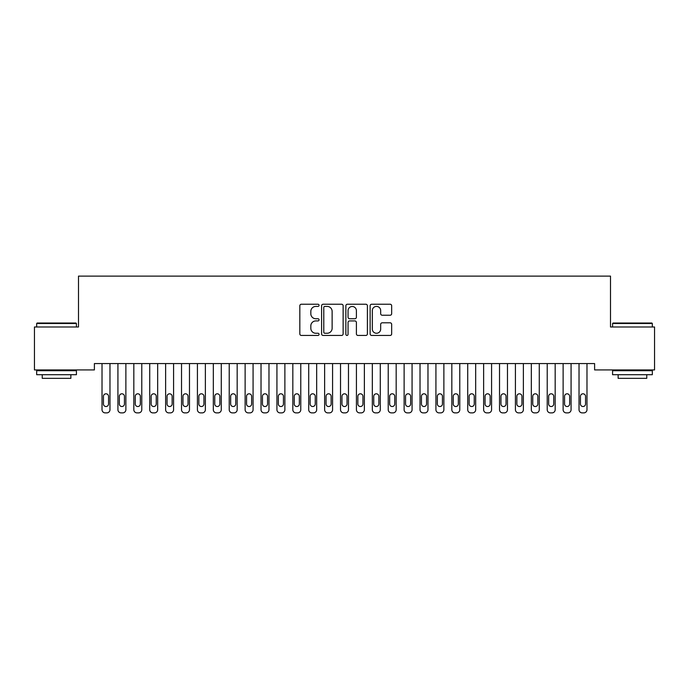 <?xml version="1.0" encoding="UTF-8"?>
<svg xmlns="http://www.w3.org/2000/svg" width="689" height="689" viewBox="0 0 689 689"><rect width="100%" height="100%" fill="white"/><g stroke="black" fill="none" stroke-linecap="round" stroke-linejoin="round"><path stroke-width="1.03" d="M319.059 305.322A1.094 1.094 0 0 0 317.965 304.228L301.386 304.228A1.559 1.559 0 0 0 299.827 305.795L299.827 333.889A1.559 1.559 0 0 0 301.386 335.448L317.965 335.448A1.094 1.094 0 0 0 319.059 334.354A1.094 1.094 0 0 0 317.965 333.261L315.82 333.261A4.995 4.995 0 0 1 310.825 328.265L310.825 325.923A4.995 4.995 0 0 1 315.82 320.928L317.965 320.928A1.094 1.094 0 0 0 319.059 319.842A1.094 1.094 0 0 0 317.965 318.749L315.82 318.749A4.995 4.995 0 0 1 310.825 313.753L310.825 311.411A4.995 4.995 0 0 1 315.82 306.416L317.965 306.416A1.094 1.094 0 0 0 319.059 305.322M390.112 315.235A1.559 1.559 0 0 0 391.671 313.676L391.671 305.795A1.559 1.559 0 0 0 390.112 304.228L371.698 304.228A1.559 1.559 0 0 0 370.131 305.795L370.131 333.889A1.559 1.559 0 0 0 371.698 335.448L390.112 335.448A1.559 1.559 0 0 0 391.671 333.889L391.671 324.364A1.559 1.559 0 0 0 390.112 322.805L382.231 322.805A1.559 1.559 0 0 0 380.672 324.364L380.672 329.084A4.177 4.177 0 0 1 376.495 333.261A4.177 4.177 0 0 1 372.318 329.084L372.318 310.593A4.177 4.177 0 0 1 376.495 306.416A4.177 4.177 0 0 1 380.672 310.593L380.672 313.676A1.559 1.559 0 0 0 382.231 315.235L390.112 315.235M594.607 363.568L94.393 363.568L94.393 369.924L34.45 369.924L34.45 326.991L78.494 326.991L78.494 276.117L610.506 276.117L610.506 326.991L654.55 326.991L654.55 369.924L594.607 369.924L594.607 363.568M343.131 305.795A1.559 1.559 0 0 0 341.572 304.228L323.158 304.228A1.559 1.559 0 0 0 321.599 305.795L321.599 333.889A1.559 1.559 0 0 0 323.158 335.448L341.572 335.448A1.559 1.559 0 0 0 343.131 333.889L343.131 305.795M347.428 304.228L365.842 304.228A1.559 1.559 0 0 1 367.401 305.795L367.401 333.889A1.559 1.559 0 0 1 365.842 335.448L357.961 335.448A1.559 1.559 0 0 1 356.402 333.889L356.402 322.495A1.559 1.559 0 0 0 354.844 320.928L349.607 320.928A1.559 1.559 0 0 0 348.048 322.495L348.048 334.354A1.094 1.094 0 0 1 346.955 335.448A1.094 1.094 0 0 1 345.869 334.354L345.869 305.795A1.559 1.559 0 0 1 347.428 304.228M324.872 306.416A1.094 1.094 0 0 0 323.778 307.509L323.778 332.167A1.094 1.094 0 0 0 324.872 333.261L327.137 333.261A4.995 4.995 0 0 0 332.132 328.265L332.132 311.411A4.995 4.995 0 0 0 327.137 306.416L324.872 306.416M356.402 310.67A4.177 4.177 0 0 0 352.225 306.493A4.177 4.177 0 0 0 348.048 310.67L348.048 317.19A1.559 1.559 0 0 0 349.607 318.749L354.844 318.749A1.559 1.559 0 0 0 356.402 317.19L356.402 310.67M102.024 409.705L102.024 363.568L102.024 409.705A3.178 3.178 179.5 0 0 105.202 412.883L106.795 412.883A3.178 3.178 179.5 0 0 109.973 409.705L109.973 363.568M103.453 403.978A2.541 2.541 0.5 0 0 106.003 406.527A2.541 2.541 0.5 0 0 108.543 403.978A2.541 2.541 -0.5 0 1 106.003 406.527A2.541 2.541 -0.5 0 1 103.453 403.978L103.453 396.347A2.541 2.541 -0.5 0 1 106.003 393.807A2.541 2.541 -0.5 0 1 108.543 396.347A2.541 2.541 0.5 0 0 106.003 393.807A2.541 2.541 0.5 0 0 103.453 396.347M108.543 396.347L108.543 403.978M105.202 412.883L106.795 412.883M117.922 409.705L117.922 363.568L117.922 409.705A3.178 3.178 179.5 0 0 121.109 412.883L122.694 412.883A3.178 3.178 179.5 0 0 125.872 409.705L125.872 363.568M119.352 403.978A2.541 2.541 0.5 0 0 121.901 406.527A2.541 2.541 0.5 0 0 124.442 403.978A2.541 2.541 -0.5 0 1 121.901 406.527A2.541 2.541 -0.5 0 1 119.352 403.978L119.352 396.347A2.541 2.541 -0.5 0 1 121.901 393.807A2.541 2.541 -0.5 0 1 124.442 396.347A2.541 2.541 0.5 0 0 121.901 393.807A2.541 2.541 0.5 0 0 119.352 396.347M133.821 409.705L133.821 363.568L133.821 409.705A3.178 3.178 179.5 0 0 137.008 412.883L138.592 412.883A3.178 3.178 179.5 0 0 141.779 409.705L141.779 363.568M135.259 403.978A2.541 2.541 0.5 0 0 137.8 406.527A2.541 2.541 0.5 0 0 140.341 403.978A2.541 2.541 -0.5 0 1 137.8 406.527A2.541 2.541 -0.5 0 1 135.259 403.978L135.259 396.347A2.541 2.541 -0.5 0 1 137.8 393.807A2.541 2.541 -0.5 0 1 140.341 396.347A2.541 2.541 0.5 0 0 137.8 393.807A2.541 2.541 0.5 0 0 135.259 396.347M124.442 396.347L124.442 403.978M121.109 412.883L122.694 412.883M140.341 396.347L140.341 403.978M137.008 412.883L138.592 412.883M36.672 323.494L37.154 323.02L75.945 323.02L76.427 323.494L36.672 323.494L36.672 326.991M76.427 374.695L36.672 374.695L36.672 370.716L76.427 370.716L76.427 374.695M70.864 374.695L70.864 378.347L42.244 378.347L42.244 374.695M612.573 323.494L613.055 323.02L651.846 323.02L652.328 323.494L612.573 323.494L612.573 326.991M652.328 374.695L612.573 374.695L612.573 370.716L652.328 370.716L652.328 374.695M646.756 374.695L646.756 378.347L618.136 378.347L618.136 374.695M149.728 409.705L149.728 363.568L149.728 409.705A3.178 3.178 179.5 0 0 152.906 412.883L154.491 412.883A3.178 3.178 179.5 0 0 157.678 409.705L157.678 363.568M151.158 403.978A2.541 2.541 0.5 0 0 153.699 406.527A2.541 2.541 0.5 0 0 156.248 403.978A2.541 2.541 -0.5 0 1 153.699 406.527A2.541 2.541 -0.5 0 1 151.158 403.978L151.158 396.347A2.541 2.541 -0.5 0 1 153.699 393.807A2.541 2.541 -0.5 0 1 156.248 396.347A2.541 2.541 0.5 0 0 153.699 393.807A2.541 2.541 0.5 0 0 151.158 396.347M165.627 409.705L165.627 363.568L165.627 409.705A3.178 3.178 179.5 0 0 168.805 412.883L170.398 412.883A3.178 3.178 179.5 0 0 173.576 409.705L173.576 363.568M167.057 403.978A2.541 2.541 0.5 0 0 169.597 406.527A2.541 2.541 0.5 0 0 172.147 403.978A2.541 2.541 -0.5 0 1 169.597 406.527A2.541 2.541 -0.5 0 1 167.057 403.978L167.057 396.347A2.541 2.541 -0.5 0 1 169.597 393.807A2.541 2.541 -0.5 0 1 172.147 396.347A2.541 2.541 0.5 0 0 169.597 393.807A2.541 2.541 0.5 0 0 167.057 396.347M156.248 396.347L156.248 403.978M152.906 412.883L154.491 412.883M172.147 396.347L172.147 403.978M168.805 412.883L170.398 412.883M181.526 409.705L181.526 363.568L181.526 409.705A3.178 3.178 179.5 0 0 184.704 412.883L186.297 412.883A3.178 3.178 179.5 0 0 189.475 409.705L189.475 363.568M182.955 403.978A2.541 2.541 0.5 0 0 185.496 406.527A2.541 2.541 0.5 0 0 188.045 403.978A2.541 2.541 -0.5 0 1 185.496 406.527A2.541 2.541 -0.5 0 1 182.955 403.978L182.955 396.347A2.541 2.541 -0.5 0 1 185.496 393.807A2.541 2.541 -0.5 0 1 188.045 396.347A2.541 2.541 0.5 0 0 185.496 393.807A2.541 2.541 0.5 0 0 182.955 396.347M188.045 396.347L188.045 403.978M184.704 412.883L186.297 412.883M197.424 409.705L197.424 363.568L197.424 409.705A3.178 3.178 179.5 0 0 200.602 412.883L202.196 412.883A3.178 3.178 179.5 0 0 205.374 409.705L205.374 363.568M198.854 403.978A2.541 2.541 0.5 0 0 201.403 406.527A2.541 2.541 0.5 0 0 203.944 403.978A2.541 2.541 -0.5 0 1 201.403 406.527A2.541 2.541 -0.5 0 1 198.854 403.978L198.854 396.347A2.541 2.541 -0.5 0 1 201.403 393.807A2.541 2.541 -0.5 0 1 203.944 396.347A2.541 2.541 0.5 0 0 201.403 393.807A2.541 2.541 0.5 0 0 198.854 396.347M203.944 396.347L203.944 403.978M200.602 412.883L202.196 412.883M213.323 409.705L213.323 363.568L213.323 409.705A3.178 3.178 179.5 0 0 216.501 412.883L218.094 412.883A3.178 3.178 179.5 0 0 221.272 409.705L221.272 363.568M214.753 403.978A2.541 2.541 0.5 0 0 217.302 406.527A2.541 2.541 0.5 0 0 219.843 403.978A2.541 2.541 -0.5 0 1 217.302 406.527A2.541 2.541 -0.5 0 1 214.753 403.978L214.753 396.347A2.541 2.541 -0.5 0 1 217.302 393.807A2.541 2.541 -0.5 0 1 219.843 396.347A2.541 2.541 0.5 0 0 217.302 393.807A2.541 2.541 0.5 0 0 214.753 396.347M229.222 409.705L229.222 363.568L229.222 409.705A3.178 3.178 179.5 0 0 232.408 412.883L233.993 412.883A3.178 3.178 179.5 0 0 237.171 409.705L237.171 363.568M230.66 403.978A2.541 2.541 0.5 0 0 233.201 406.527A2.541 2.541 0.5 0 0 235.741 403.978A2.541 2.541 -0.5 0 1 233.201 406.527A2.541 2.541 -0.5 0 1 230.66 403.978L230.66 396.347A2.541 2.541 -0.5 0 1 233.201 393.807A2.541 2.541 -0.5 0 1 235.741 396.347A2.541 2.541 0.5 0 0 233.201 393.807A2.541 2.541 0.5 0 0 230.66 396.347M245.129 409.705L245.129 363.568L245.129 409.705A3.178 3.178 179.5 0 0 248.307 412.883L249.892 412.883A3.178 3.178 179.5 0 0 253.078 409.705L253.078 363.568M246.559 403.978A2.541 2.541 0.5 0 0 249.099 406.527A2.541 2.541 0.5 0 0 251.64 403.978A2.541 2.541 -0.5 0 1 249.099 406.527A2.541 2.541 -0.5 0 1 246.559 403.978L246.559 396.347A2.541 2.541 -0.5 0 1 249.099 393.807A2.541 2.541 -0.5 0 1 251.64 396.347A2.541 2.541 0.5 0 0 249.099 393.807A2.541 2.541 0.5 0 0 246.559 396.347M261.028 409.705L261.028 363.568L261.028 409.705A3.178 3.178 179.5 0 0 264.206 412.883L265.799 412.883A3.178 3.178 179.5 0 0 268.977 409.705L268.977 363.568M262.457 403.978A2.541 2.541 0.5 0 0 264.998 406.527A2.541 2.541 0.5 0 0 267.547 403.978A2.541 2.541 -0.5 0 1 264.998 406.527A2.541 2.541 -0.5 0 1 262.457 403.978L262.457 396.347A2.541 2.541 -0.5 0 1 264.998 393.807A2.541 2.541 -0.5 0 1 267.547 396.347A2.541 2.541 0.5 0 0 264.998 393.807A2.541 2.541 0.5 0 0 262.457 396.347M276.926 409.705L276.926 363.568L276.926 409.705A3.178 3.178 179.5 0 0 280.104 412.883L281.698 412.883A3.178 3.178 179.5 0 0 284.876 409.705L284.876 363.568M278.356 403.978A2.541 2.541 0.5 0 0 280.897 406.527A2.541 2.541 0.5 0 0 283.446 403.978A2.541 2.541 -0.5 0 1 280.897 406.527A2.541 2.541 -0.5 0 1 278.356 403.978L278.356 396.347A2.541 2.541 -0.5 0 1 280.897 393.807A2.541 2.541 -0.5 0 1 283.446 396.347A2.541 2.541 0.5 0 0 280.897 393.807A2.541 2.541 0.5 0 0 278.356 396.347M292.825 409.705L292.825 363.568L292.825 409.705A3.178 3.178 179.5 0 0 296.003 412.883L297.596 412.883A3.178 3.178 179.5 0 0 300.774 409.705L300.774 363.568M294.255 403.978A2.541 2.541 0.5 0 0 296.804 406.527A2.541 2.541 0.5 0 0 299.345 403.978A2.541 2.541 -0.5 0 1 296.804 406.527A2.541 2.541 -0.5 0 1 294.255 403.978L294.255 396.347A2.541 2.541 -0.5 0 1 296.804 393.807A2.541 2.541 -0.5 0 1 299.345 396.347A2.541 2.541 0.5 0 0 296.804 393.807A2.541 2.541 0.5 0 0 294.255 396.347M308.724 409.705L308.724 363.568L308.724 409.705A3.178 3.178 179.5 0 0 311.902 412.883L313.495 412.883A3.178 3.178 179.5 0 0 316.673 409.705L316.673 363.568M310.153 403.978A2.541 2.541 0.5 0 0 312.703 406.527A2.541 2.541 0.5 0 0 315.243 403.978A2.541 2.541 -0.5 0 1 312.703 406.527A2.541 2.541 -0.5 0 1 310.153 403.978L310.153 396.347A2.541 2.541 -0.5 0 1 312.703 393.807A2.541 2.541 -0.5 0 1 315.243 396.347A2.541 2.541 0.5 0 0 312.703 393.807A2.541 2.541 0.5 0 0 310.153 396.347M324.622 409.705L324.622 363.568L324.622 409.705A3.178 3.178 179.5 0 0 327.809 412.883L329.394 412.883A3.178 3.178 179.5 0 0 332.572 409.705L332.572 363.568M326.052 403.978A2.541 2.541 0.5 0 0 328.601 406.527A2.541 2.541 0.5 0 0 331.142 403.978A2.541 2.541 -0.5 0 1 328.601 406.527A2.541 2.541 -0.5 0 1 326.052 403.978L326.052 396.347A2.541 2.541 -0.5 0 1 328.601 393.807A2.541 2.541 -0.5 0 1 331.142 396.347A2.541 2.541 0.5 0 0 328.601 393.807A2.541 2.541 0.5 0 0 326.052 396.347M340.521 409.705L340.521 363.568L340.521 409.705A3.178 3.178 179.5 0 0 343.708 412.883L345.292 412.883A3.178 3.178 179.5 0 0 348.479 409.705L348.479 363.568M341.959 403.978A2.541 2.541 0.5 0 0 344.5 406.527A2.541 2.541 0.5 0 0 347.041 403.978A2.541 2.541 -0.5 0 1 344.5 406.527A2.541 2.541 -0.5 0 1 341.959 403.978L341.959 396.347A2.541 2.541 -0.5 0 1 344.5 393.807A2.541 2.541 -0.5 0 1 347.041 396.347A2.541 2.541 0.5 0 0 344.5 393.807A2.541 2.541 0.5 0 0 341.959 396.347M219.843 396.347L219.843 403.978M216.501 412.883L218.094 412.883M235.741 396.347L235.741 403.978M232.408 412.883L233.993 412.883M251.64 396.347L251.64 403.978M248.307 412.883L249.892 412.883M267.547 396.347L267.547 403.978M264.206 412.883L265.799 412.883M283.446 396.347L283.446 403.978M280.104 412.883L281.698 412.883M299.345 396.347L299.345 403.978M296.003 412.883L297.596 412.883M315.243 396.347L315.243 403.978M311.902 412.883L313.495 412.883M331.142 396.347L331.142 403.978M327.809 412.883L329.394 412.883M347.041 396.347L347.041 403.978M343.708 412.883L345.292 412.883M356.428 409.705L356.428 363.568L356.428 409.705A3.178 3.178 179.5 0 0 359.606 412.883L361.191 412.883A3.178 3.178 179.5 0 0 364.378 409.705L364.378 363.568M357.858 403.978A2.541 2.541 0.5 0 0 360.399 406.527A2.541 2.541 0.5 0 0 362.948 403.978A2.541 2.541 -0.5 0 1 360.399 406.527A2.541 2.541 -0.5 0 1 357.858 403.978L357.858 396.347A2.541 2.541 -0.5 0 1 360.399 393.807A2.541 2.541 -0.5 0 1 362.948 396.347A2.541 2.541 0.5 0 0 360.399 393.807A2.541 2.541 0.5 0 0 357.858 396.347M362.948 396.347L362.948 403.978M359.606 412.883L361.191 412.883M372.327 409.705L372.327 363.568L372.327 409.705A3.178 3.178 179.5 0 0 375.505 412.883L377.098 412.883A3.178 3.178 179.5 0 0 380.276 409.705L380.276 363.568M373.757 403.978A2.541 2.541 0.5 0 0 376.297 406.527A2.541 2.541 0.5 0 0 378.847 403.978A2.541 2.541 -0.5 0 1 376.297 406.527A2.541 2.541 -0.5 0 1 373.757 403.978L373.757 396.347A2.541 2.541 -0.5 0 1 376.297 393.807A2.541 2.541 -0.5 0 1 378.847 396.347A2.541 2.541 0.5 0 0 376.297 393.807A2.541 2.541 0.5 0 0 373.757 396.347M378.847 396.347L378.847 403.978M375.505 412.883L377.098 412.883M388.226 409.705L388.226 363.568L388.226 409.705A3.178 3.178 179.5 0 0 391.404 412.883L392.997 412.883A3.178 3.178 179.5 0 0 396.175 409.705L396.175 363.568M389.655 403.978A2.541 2.541 0.5 0 0 392.196 406.527A2.541 2.541 0.5 0 0 394.745 403.978A2.541 2.541 -0.5 0 1 392.196 406.527A2.541 2.541 -0.5 0 1 389.655 403.978L389.655 396.347A2.541 2.541 -0.5 0 1 392.196 393.807A2.541 2.541 -0.5 0 1 394.745 396.347A2.541 2.541 0.5 0 0 392.196 393.807A2.541 2.541 0.5 0 0 389.655 396.347M394.745 396.347L394.745 403.978M391.404 412.883L392.997 412.883M404.124 409.705L404.124 363.568L404.124 409.705A3.178 3.178 179.5 0 0 407.302 412.883L408.896 412.883A3.178 3.178 179.5 0 0 412.074 409.705L412.074 363.568M405.554 403.978A2.541 2.541 0.5 0 0 408.103 406.527A2.541 2.541 0.5 0 0 410.644 403.978A2.541 2.541 -0.5 0 1 408.103 406.527A2.541 2.541 -0.5 0 1 405.554 403.978L405.554 396.347A2.541 2.541 -0.5 0 1 408.103 393.807A2.541 2.541 -0.5 0 1 410.644 396.347A2.541 2.541 0.5 0 0 408.103 393.807A2.541 2.541 0.5 0 0 405.554 396.347M410.644 396.347L410.644 403.978M407.302 412.883L408.896 412.883M420.023 409.705L420.023 363.568L420.023 409.705A3.178 3.178 179.5 0 0 423.201 412.883L424.794 412.883A3.178 3.178 179.5 0 0 427.972 409.705L427.972 363.568M421.453 403.978A2.541 2.541 0.5 0 0 424.002 406.527A2.541 2.541 0.5 0 0 426.543 403.978A2.541 2.541 -0.5 0 1 424.002 406.527A2.541 2.541 -0.5 0 1 421.453 403.978L421.453 396.347A2.541 2.541 -0.5 0 1 424.002 393.807A2.541 2.541 -0.5 0 1 426.543 396.347A2.541 2.541 0.5 0 0 424.002 393.807A2.541 2.541 0.5 0 0 421.453 396.347M426.543 396.347L426.543 403.978M423.201 412.883L424.794 412.883M435.922 409.705L435.922 363.568L435.922 409.705A3.178 3.178 179.5 0 0 439.108 412.883L440.693 412.883A3.178 3.178 179.5 0 0 443.871 409.705L443.871 363.568M437.36 403.978A2.541 2.541 0.5 0 0 439.901 406.527A2.541 2.541 0.5 0 0 442.441 403.978A2.541 2.541 -0.5 0 1 439.901 406.527A2.541 2.541 -0.5 0 1 437.36 403.978L437.36 396.347A2.541 2.541 -0.5 0 1 439.901 393.807A2.541 2.541 -0.5 0 1 442.441 396.347A2.541 2.541 0.5 0 0 439.901 393.807A2.541 2.541 0.5 0 0 437.36 396.347M442.441 396.347L442.441 403.978M439.108 412.883L440.693 412.883M451.829 409.705L451.829 363.568L451.829 409.705A3.178 3.178 179.5 0 0 455.007 412.883L456.592 412.883A3.178 3.178 179.5 0 0 459.778 409.705L459.778 363.568M453.259 403.978A2.541 2.541 0.5 0 0 455.799 406.527A2.541 2.541 0.5 0 0 458.34 403.978A2.541 2.541 -0.5 0 1 455.799 406.527A2.541 2.541 -0.5 0 1 453.259 403.978L453.259 396.347A2.541 2.541 -0.5 0 1 455.799 393.807A2.541 2.541 -0.5 0 1 458.34 396.347A2.541 2.541 0.5 0 0 455.799 393.807A2.541 2.541 0.5 0 0 453.259 396.347M458.34 396.347L458.34 403.978M455.007 412.883L456.592 412.883M467.728 409.705L467.728 363.568L467.728 409.705A3.178 3.178 179.5 0 0 470.906 412.883L472.499 412.883A3.178 3.178 179.5 0 0 475.677 409.705L475.677 363.568M469.157 403.978A2.541 2.541 0.5 0 0 471.698 406.527A2.541 2.541 0.5 0 0 474.247 403.978A2.541 2.541 -0.5 0 1 471.698 406.527A2.541 2.541 -0.5 0 1 469.157 403.978L469.157 396.347A2.541 2.541 -0.5 0 1 471.698 393.807A2.541 2.541 -0.5 0 1 474.247 396.347A2.541 2.541 0.5 0 0 471.698 393.807A2.541 2.541 0.5 0 0 469.157 396.347M474.247 396.347L474.247 403.978M470.906 412.883L472.499 412.883M483.626 409.705L483.626 363.568L483.626 409.705A3.178 3.178 179.5 0 0 486.804 412.883L488.398 412.883A3.178 3.178 179.5 0 0 491.576 409.705L491.576 363.568M485.056 403.978A2.541 2.541 0.5 0 0 487.597 406.527A2.541 2.541 0.5 0 0 490.146 403.978A2.541 2.541 -0.5 0 1 487.597 406.527A2.541 2.541 -0.5 0 1 485.056 403.978L485.056 396.347A2.541 2.541 -0.5 0 1 487.597 393.807A2.541 2.541 -0.5 0 1 490.146 396.347A2.541 2.541 0.5 0 0 487.597 393.807A2.541 2.541 0.5 0 0 485.056 396.347M490.146 396.347L490.146 403.978M486.804 412.883L488.398 412.883M499.525 409.705L499.525 363.568L499.525 409.705A3.178 3.178 179.5 0 0 502.703 412.883L504.296 412.883A3.178 3.178 179.5 0 0 507.474 409.705L507.474 363.568M500.955 403.978A2.541 2.541 0.5 0 0 503.504 406.527A2.541 2.541 0.5 0 0 506.045 403.978A2.541 2.541 -0.5 0 1 503.504 406.527A2.541 2.541 -0.5 0 1 500.955 403.978L500.955 396.347A2.541 2.541 -0.5 0 1 503.504 393.807A2.541 2.541 -0.5 0 1 506.045 396.347A2.541 2.541 0.5 0 0 503.504 393.807A2.541 2.541 0.5 0 0 500.955 396.347M506.045 396.347L506.045 403.978M502.703 412.883L504.296 412.883M515.424 409.705L515.424 363.568L515.424 409.705A3.178 3.178 179.5 0 0 518.602 412.883L520.195 412.883A3.178 3.178 179.5 0 0 523.373 409.705L523.373 363.568M516.853 403.978A2.541 2.541 0.5 0 0 519.403 406.527A2.541 2.541 0.5 0 0 521.943 403.978A2.541 2.541 -0.5 0 1 519.403 406.527A2.541 2.541 -0.5 0 1 516.853 403.978L516.853 396.347A2.541 2.541 -0.5 0 1 519.403 393.807A2.541 2.541 -0.5 0 1 521.943 396.347A2.541 2.541 0.5 0 0 519.403 393.807A2.541 2.541 0.5 0 0 516.853 396.347M521.943 396.347L521.943 403.978M518.602 412.883L520.195 412.883M531.322 409.705L531.322 363.568L531.322 409.705A3.178 3.178 179.5 0 0 534.509 412.883L536.094 412.883A3.178 3.178 179.5 0 0 539.272 409.705L539.272 363.568M532.752 403.978A2.541 2.541 0.5 0 0 535.301 406.527A2.541 2.541 0.5 0 0 537.842 403.978A2.541 2.541 -0.5 0 1 535.301 406.527A2.541 2.541 -0.5 0 1 532.752 403.978L532.752 396.347A2.541 2.541 -0.5 0 1 535.301 393.807A2.541 2.541 -0.5 0 1 537.842 396.347A2.541 2.541 0.5 0 0 535.301 393.807A2.541 2.541 0.5 0 0 532.752 396.347M537.842 396.347L537.842 403.978M534.509 412.883L536.094 412.883M547.221 409.705L547.221 363.568L547.221 409.705A3.178 3.178 179.5 0 0 550.408 412.883L551.992 412.883A3.178 3.178 179.5 0 0 555.179 409.705L555.179 363.568M548.659 403.978A2.541 2.541 0.5 0 0 551.2 406.527A2.541 2.541 0.5 0 0 553.741 403.978A2.541 2.541 -0.5 0 1 551.2 406.527A2.541 2.541 -0.5 0 1 548.659 403.978L548.659 396.347A2.541 2.541 -0.5 0 1 551.2 393.807A2.541 2.541 -0.5 0 1 553.741 396.347A2.541 2.541 0.5 0 0 551.2 393.807A2.541 2.541 0.5 0 0 548.659 396.347M553.741 396.347L553.741 403.978M550.408 412.883L551.992 412.883M563.128 409.705L563.128 363.568L563.128 409.705A3.178 3.178 179.5 0 0 566.306 412.883L567.891 412.883A3.178 3.178 179.5 0 0 571.078 409.705L571.078 363.568M564.558 403.978A2.541 2.541 0.5 0 0 567.099 406.527A2.541 2.541 0.5 0 0 569.648 403.978A2.541 2.541 -0.5 0 1 567.099 406.527A2.541 2.541 -0.5 0 1 564.558 403.978L564.558 396.347A2.541 2.541 -0.5 0 1 567.099 393.807A2.541 2.541 -0.5 0 1 569.648 396.347A2.541 2.541 0.5 0 0 567.099 393.807A2.541 2.541 0.5 0 0 564.558 396.347M569.648 396.347L569.648 403.978M566.306 412.883L567.891 412.883M579.027 409.705L579.027 363.568L579.027 409.705A3.178 3.178 179.5 0 0 582.205 412.883L583.798 412.883A3.178 3.178 179.5 0 0 586.976 409.705L586.976 363.568M580.457 403.978A2.541 2.541 0.5 0 0 582.997 406.527A2.541 2.541 0.5 0 0 585.547 403.978A2.541 2.541 -0.5 0 1 582.997 406.527A2.541 2.541 -0.5 0 1 580.457 403.978L580.457 396.347A2.541 2.541 -0.5 0 1 582.997 393.807A2.541 2.541 -0.5 0 1 585.547 396.347A2.541 2.541 0.5 0 0 582.997 393.807A2.541 2.541 0.5 0 0 580.457 396.347M585.547 396.347L585.547 403.978M582.205 412.883L583.798 412.883M76.427 326.991L76.427 323.494M67.367 370.716L67.367 369.924M45.741 370.716L45.741 369.924M652.328 326.991L652.328 323.494M643.259 370.716L643.259 369.924M621.633 370.716L621.633 369.924"/></g></svg>

